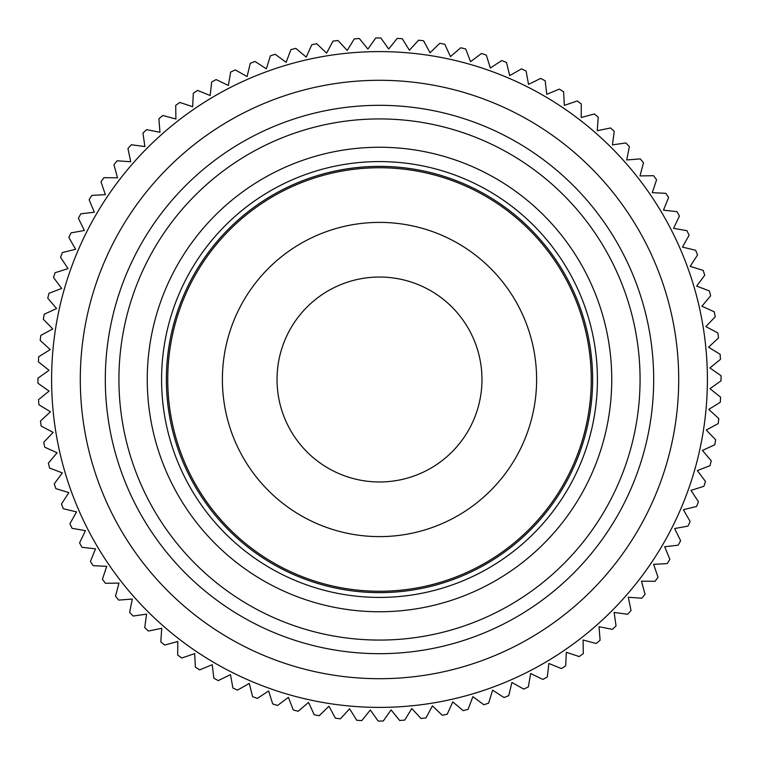 <?xml version="1.0" encoding="UTF-8"?>
<svg xmlns="http://www.w3.org/2000/svg" width="759" height="759" viewBox="0 0 759 759"><rect width="100%" height="100%" fill="white"/><g stroke="black" fill="none" stroke-linecap="round" stroke-linejoin="round"><path stroke-width="1.14" d="M379.5 167.739A211.761 211.761 0 0 1 591.261 379.5A211.761 211.761 0 0 1 379.5 591.261A211.761 211.761 0 0 1 167.739 379.5A211.761 211.761 0 0 1 379.5 167.739M222.387 379.5A157.113 157.113 0 0 1 379.5 222.387A157.113 157.113 0 0 1 536.613 379.5A157.113 157.113 0 0 1 379.5 536.613A157.113 157.113 0 0 1 222.387 379.5M379.5 481.965A102.465 102.465 0 0 1 277.035 379.5A102.465 102.465 0 0 1 379.5 277.035A102.465 102.465 0 0 1 481.965 379.5A102.465 102.465 0 0 1 379.5 481.965M705.481 481.453A341.55 341.55 0 0 1 703.935 486.282L690.984 490.371L698.432 501.727A341.55 341.55 0 0 1 696.591 506.443L683.404 509.706L690.13 521.509A341.55 341.55 0 0 1 687.996 526.101L674.628 528.53L680.605 540.731A341.55 341.55 0 0 1 678.176 545.18L664.685 546.774L669.884 559.317A341.55 341.55 0 0 1 667.189 563.605L653.622 564.345L658.015 577.201A341.55 341.55 0 0 1 655.055 581.309L641.478 581.195L645.055 594.297A341.55 341.55 0 0 1 641.839 598.215L628.291 597.248L631.042 610.549A341.55 341.55 0 0 1 627.589 614.249L614.126 612.437L616.042 625.89A341.55 341.55 0 0 1 612.361 629.363L599.041 626.716L600.103 640.254A341.55 341.55 0 0 1 596.213 643.499L583.083 640.008L583.291 653.594A341.55 341.55 0 0 1 579.212 656.582L566.328 652.275L565.683 665.842A341.55 341.55 0 0 1 561.413 668.575L548.833 663.47L547.334 676.971A341.55 341.55 0 0 1 542.903 679.428L530.664 673.546L528.33 686.923A341.55 341.55 0 0 1 523.748 689.096L511.908 682.455L508.729 695.661A341.55 341.55 0 0 1 504.023 697.54L492.619 690.168L488.625 703.147A341.55 341.55 0 0 1 483.815 704.731L472.885 696.658L468.085 709.361A341.55 341.55 0 0 1 463.18 710.642L452.791 701.895L447.193 714.276A341.55 341.55 0 0 1 442.231 715.244L432.402 705.861L426.046 717.862A341.55 341.55 0 0 1 421.017 718.517L411.805 708.545L404.708 720.12A341.55 341.55 0 0 1 399.651 720.462L391.084 709.921L383.267 721.031A341.55 341.55 0 0 1 378.2 721.05L370.307 709.997L361.815 720.595A341.55 341.55 0 0 1 356.758 720.291L349.576 708.764L340.43 718.811A341.55 341.55 0 0 1 335.402 718.194L328.96 706.24L319.207 715.69A341.55 341.55 0 0 1 314.226 714.76L308.543 702.417L298.211 711.24A341.55 341.55 0 0 1 293.306 709.997L288.411 697.331L277.547 705.481A341.55 341.55 0 0 1 272.718 703.935L268.629 690.984L257.273 698.432A341.55 341.55 0 0 1 252.557 696.591L249.294 683.404L237.491 690.13A341.55 341.55 0 0 1 232.899 687.996L230.47 674.628L218.269 680.605A341.55 341.55 0 0 1 213.82 678.176L212.226 664.685L199.683 669.884A341.55 341.55 0 0 1 195.395 667.189L194.655 653.622L181.799 658.015A341.55 341.55 0 0 1 177.691 655.055L177.805 641.478L164.703 645.055A341.55 341.55 0 0 1 160.785 641.839L161.752 628.291L148.451 631.042A341.55 341.55 0 0 1 144.751 627.589L146.563 614.126L133.11 616.042A341.55 341.55 0 0 1 129.637 612.361L132.284 599.041L118.746 600.103A341.55 341.55 0 0 1 115.501 596.213L118.992 583.083L105.406 583.291A341.55 341.55 0 0 1 102.418 579.212L106.725 566.328L93.158 565.683A341.55 341.55 0 0 1 90.425 561.413L95.53 548.833L82.029 547.334A341.55 341.55 0 0 1 79.572 542.903L85.454 530.664L72.077 528.33A341.55 341.55 0 0 1 69.904 523.748L76.545 511.908L63.339 508.729A341.55 341.55 0 0 1 61.46 504.023L68.832 492.619L55.853 488.625A341.55 341.55 0 0 1 54.269 483.815L62.342 472.885L49.639 468.085A341.55 341.55 0 0 1 48.358 463.18L57.105 452.791L44.724 447.193A341.55 341.55 0 0 1 43.756 442.231L53.139 432.402L41.138 426.046A341.55 341.55 0 0 1 40.483 421.017L50.455 411.805L38.88 404.708A341.55 341.55 0 0 1 38.538 399.651L49.079 391.084L37.969 383.267A341.55 341.55 0 0 1 37.95 378.2L49.003 370.307L38.405 361.815A341.55 341.55 0 0 1 38.709 356.758L50.236 349.576L40.189 340.43A341.55 341.55 0 0 1 40.806 335.402L52.76 328.96L43.31 319.207A341.55 341.55 0 0 1 44.24 314.226L56.583 308.543L47.76 298.211A341.55 341.55 0 0 1 49.003 293.306L61.669 288.411L53.519 277.547A341.55 341.55 0 0 1 55.065 272.718L68.016 268.629L60.568 257.273A341.55 341.55 0 0 1 62.409 252.557L75.596 249.294L68.87 237.491A341.55 341.55 0 0 1 71.004 232.899L84.372 230.47L78.395 218.269A341.55 341.55 0 0 1 80.824 213.82L94.315 212.226L89.116 199.683A341.55 341.55 0 0 1 91.811 195.395L105.378 194.655L100.985 181.799A341.55 341.55 0 0 1 103.945 177.691L117.522 177.805L113.945 164.703A341.55 341.55 0 0 1 117.161 160.785L130.709 161.752L127.958 148.451A341.55 341.55 0 0 1 131.411 144.751L144.874 146.563L142.958 133.11A341.55 341.55 0 0 1 146.639 129.637L159.959 132.284L158.897 118.746A341.55 341.55 0 0 1 162.787 115.501L175.917 118.992L175.708 105.406A341.55 341.55 0 0 1 179.788 102.418L192.672 106.725L193.317 93.158A341.55 341.55 0 0 1 197.587 90.425L210.167 95.53L211.666 82.029A341.55 341.55 0 0 1 216.097 79.572L228.336 85.454L230.67 72.077A341.55 341.55 0 0 1 235.252 69.904L247.092 76.545L250.271 63.339A341.55 341.55 0 0 1 254.977 61.46L266.381 68.832L270.375 55.853A341.55 341.55 0 0 1 275.185 54.269L286.115 62.342L290.915 49.639A341.55 341.55 0 0 1 295.82 48.358L306.209 57.105L311.807 44.724A341.55 341.55 0 0 1 316.769 43.756L326.598 53.139L332.954 41.138A341.55 341.55 0 0 1 337.983 40.483L347.195 50.455L354.292 38.88A341.55 341.55 0 0 1 359.349 38.538L367.916 49.079L375.733 37.969A341.55 341.55 0 0 1 380.8 37.95L388.693 49.003L397.185 38.405A341.55 341.55 0 0 1 402.242 38.709L409.424 50.236L418.57 40.189A341.55 341.55 0 0 1 423.598 40.806L430.04 52.76L439.793 43.31A341.55 341.55 0 0 1 444.774 44.24L450.457 56.583L460.789 47.76A341.55 341.55 0 0 1 465.694 49.003L470.589 61.669L481.453 53.519A341.55 341.55 0 0 1 486.282 55.065L490.371 68.016L501.727 60.568A341.55 341.55 0 0 1 506.443 62.409L509.706 75.596L521.509 68.87A341.55 341.55 0 0 1 526.101 71.004L528.53 84.372L540.731 78.395A341.55 341.55 0 0 1 545.18 80.824L546.774 94.315L559.317 89.116A341.55 341.55 0 0 1 563.605 91.811L564.345 105.378L577.201 100.985A341.55 341.55 0 0 1 581.309 103.945L581.195 117.522L594.297 113.945A341.55 341.55 0 0 1 598.215 117.161L597.248 130.709L610.549 127.958A341.55 341.55 0 0 1 614.249 131.411L612.437 144.874L625.89 142.958A341.55 341.55 0 0 1 629.363 146.639L626.716 159.959L640.254 158.897A341.55 341.55 0 0 1 643.499 162.787L640.008 175.917L653.594 175.708A341.55 341.55 0 0 1 656.582 179.788L652.275 192.672L665.842 193.317A341.55 341.55 0 0 1 668.575 197.587L663.47 210.167L676.971 211.666A341.55 341.55 0 0 1 679.428 216.097L673.546 228.336L686.923 230.67A341.55 341.55 0 0 1 689.096 235.252L682.455 247.092L695.661 250.271A341.55 341.55 0 0 1 697.54 254.977L690.168 266.381L703.147 270.375A341.55 341.55 0 0 1 704.731 275.185L696.658 286.115L709.361 290.915A341.55 341.55 0 0 1 710.642 295.82L701.895 306.209L714.276 311.807A341.55 341.55 0 0 1 715.244 316.769L705.861 326.598L717.862 332.954A341.55 341.55 0 0 1 718.517 337.983L708.545 347.195L720.12 354.292A341.55 341.55 0 0 1 720.462 359.349L709.921 367.916L721.031 375.733A341.55 341.55 0 0 1 721.05 380.8L709.997 388.693L720.595 397.185A341.55 341.55 0 0 1 720.291 402.242L708.764 409.424L718.811 418.57A341.55 341.55 0 0 1 718.194 423.598L706.24 430.04L715.69 439.793A341.55 341.55 0 0 1 714.76 444.774L702.417 450.457L711.24 460.789A341.55 341.55 0 0 1 709.997 465.694L697.331 470.589L705.481 481.453M379.5 166.373A213.127 213.127 0 0 0 166.373 379.5A213.127 213.127 0 0 0 379.5 592.627A213.127 213.127 0 0 0 592.627 379.5A213.127 213.127 0 0 0 379.5 166.373M215.518 235.983A217.909 217.909 0 0 0 235.983 543.482A217.909 217.909 0 0 0 543.482 523.017A217.909 217.909 0 0 0 523.017 215.518A217.909 217.909 0 0 0 215.518 235.983M204.731 226.543A232.254 232.254 0 0 0 226.543 554.269A232.254 232.254 0 0 0 554.269 532.457A232.254 232.254 0 0 0 532.457 204.731A232.254 232.254 0 0 0 204.731 226.543M173.175 198.924A274.189 274.189 0 0 0 198.924 585.825A274.189 274.189 0 0 0 585.825 560.076A274.189 274.189 0 0 0 560.076 173.175A274.189 274.189 0 0 0 173.175 198.924M576.555 154.352A299.198 299.198 0 0 0 154.352 182.445A299.198 299.198 0 0 0 182.445 604.648A299.198 299.198 0 0 0 604.648 576.555A299.198 299.198 0 0 0 576.555 154.352M626.241 595.445A327.888 327.888 0 0 0 595.445 132.759A327.888 327.888 0 0 0 132.759 163.555A327.888 327.888 0 0 0 163.555 626.241A327.888 327.888 0 0 0 626.241 595.445M575.578 551.11A260.565 260.565 0 0 1 207.89 575.578A260.565 260.565 0 0 1 183.422 207.89A260.565 260.565 0 0 1 551.11 183.422A260.565 260.565 0 0 1 575.578 551.11"/></g></svg>
